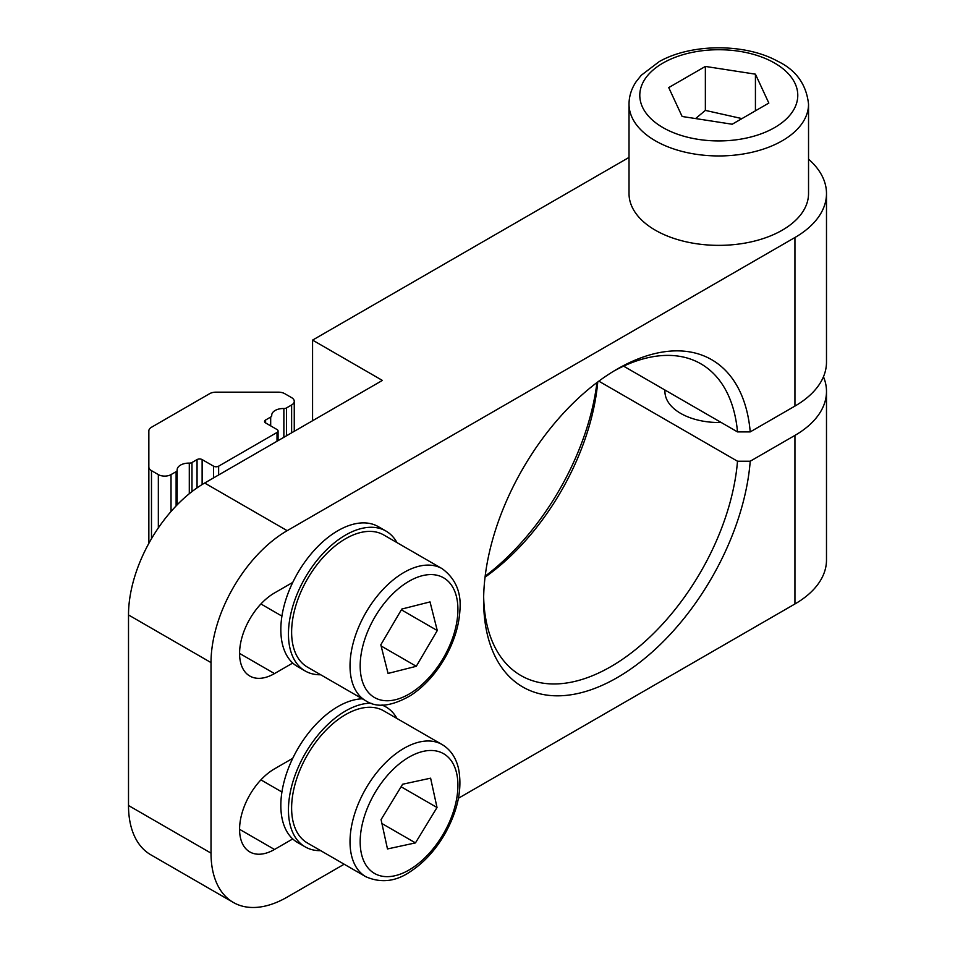<?xml version="1.0" encoding="UTF-8"?>
<svg xmlns="http://www.w3.org/2000/svg" width="955" height="955" viewBox="0 0 955 955"><rect width="100%" height="100%" fill="white"/><g stroke="black" fill="none" stroke-linecap="round" stroke-linejoin="round"><path stroke-width="1.43" d="M721.18 422.48A53.862 31.097 180 0 1 666.757 399.465A53.862 31.097 180 0 1 664.931 391.419L664.931 390.01M755.429 74.168L768.835 103.068L732.199 124.234L682.133 116.486L668.727 87.585L705.363 66.432L755.429 74.168L755.429 110.816M741.951 118.599L705.363 110.398L695.586 118.563M705.363 110.398L705.363 66.432M218.635 466.171A3.593 2.077 180 0 1 213.55 466.171L202.126 459.582A3.593 2.077 0 0 0 197.052 459.582L191.979 462.507A3.593 2.077 180 0 1 189.293 463.115A11.675 6.733 0 0 0 177.153 469.848A11.675 6.733 0 0 0 177.153 470.123A3.593 2.077 180 0 1 177.164 470.206A3.593 2.077 180 0 1 176.114 471.675L171.029 474.599A8.977 5.181 180 0 1 158.339 474.599L151.487 470.648A8.977 5.181 180 0 1 148.849 466.983L148.849 430.92A8.977 5.181 180 0 1 151.487 427.255L209.623 393.687A8.977 5.181 180 0 1 215.973 392.171L278.418 392.171A8.977 5.181 180 0 1 284.769 393.687L291.621 397.65A8.977 5.181 180 0 1 294.259 401.315A8.977 5.181 180 0 1 291.621 404.98L286.548 407.904A3.593 2.077 180 0 1 283.862 408.513A11.675 6.733 0 0 0 271.721 415.246A11.675 6.733 0 0 0 271.733 415.521A3.593 2.077 180 0 1 271.733 415.604A3.593 2.077 180 0 1 270.683 417.072L265.597 419.997A3.593 2.077 0 0 0 264.547 421.465A3.593 2.077 0 0 0 265.597 422.934L277.022 429.523A3.593 2.077 180 0 1 278.072 430.992A3.593 2.077 180 0 1 277.022 432.46L218.635 466.171L218.635 474.969M148.849 543.359L148.849 466.983M365.825 876.714L307.426 843.002A76.293 44.049 -60 0 1 293.639 790.024A76.293 44.049 -60 0 1 332.925 723.663A76.293 44.049 -60 0 1 383.719 710.842L442.117 744.554A76.293 44.049 120 0 0 391.323 757.375A76.293 44.049 120 0 0 352.037 823.735A76.293 44.049 120 0 0 365.825 876.714C381.093 883.399 396.11 881.596 410.853 871.27C424.02 862.556 435.241 850.308 444.541 834.527C457.875 810.819 462.518 788.794 458.495 768.441C455.893 757.494 450.426 749.532 442.117 744.554M387.479 848.947L381.069 819.617L402.628 784.234L430.61 778.182L437.02 807.512L415.461 842.895L387.479 848.947M415.461 842.895L381.916 823.532M437.02 807.512L401.088 786.765M307.57 667.187A76.293 44.049 -60 0 1 307.426 667.103A76.293 44.049 -60 0 1 307.426 579.005A76.293 44.049 -60 0 1 383.719 534.955L442.117 568.667A76.293 44.049 120 0 0 365.825 612.716A76.293 44.049 120 0 0 365.825 700.815A76.293 44.049 120 0 0 365.968 700.898M437.271 630.539L416.285 666.292L388.064 673.43L380.818 644.804L401.804 609.051L430.025 601.913L437.271 630.539L401.363 609.803M416.285 666.292L381.117 645.986M718.876 245.363A89.758 51.821 180 0 1 629.023 193.543L629.023 104.119A89.758 51.821 0 0 0 718.876 155.951A89.758 51.821 0 0 0 742.011 154.185A89.758 51.821 0 0 0 808.539 104.119L808.539 193.543A89.758 51.821 180 0 1 718.876 245.363M320.701 674.767A80.781 46.64 -60 0 1 305.182 670.983L297.566 666.59A80.781 46.64 -60 0 1 292.743 663.045A80.781 46.64 -60 0 1 292.743 582.419A80.781 46.64 -60 0 1 376.401 525.644A80.781 46.64 -60 0 1 378.347 526.671L385.963 531.064A80.781 46.64 -60 0 1 396.994 542.619M305.182 670.983A80.781 46.64 -60 0 1 304.239 579.363A80.781 46.64 -60 0 1 384.017 530.037A80.781 46.64 -60 0 1 385.963 531.064M614.017 370.97A179.97 103.904 -60 0 1 700.863 363.819A179.97 103.904 -60 0 1 737.511 431.911L750.224 431.899A188.947 109.085 120 0 0 617.228 369.072A188.947 109.085 120 0 0 483.624 600.48A188.947 109.085 120 0 0 610.878 681.106A188.947 109.085 120 0 0 750.224 461.217L737.511 461.229A179.97 103.904 -60 0 1 653.65 633.38A179.97 103.904 -60 0 1 520.893 675.531A179.97 103.904 -60 0 1 483.66 596.744M750.224 431.899L794.942 406.078A107.712 62.182 0 0 0 826.493 362.1L826.493 193.543A107.712 62.182 180 0 1 794.942 237.509L287.18 530.67L204.668 483.027A107.712 62.194 120 0 0 128.507 614.948L211.019 662.591A107.712 62.194 -60 0 1 287.18 530.67M344.17 864.215L287.18 897.115A107.712 62.194 -60 0 1 233.33 902.451A107.712 62.194 -60 0 1 211.019 853.137L211.019 662.591M458.448 798.237L794.942 603.966A107.712 62.182 0 0 0 826.493 559.988L826.493 391.419A107.712 62.182 180 0 1 794.942 435.396L750.224 461.217M292.743 663.045L274.491 673.585A49.373 28.507 -60 0 1 249.804 676.033A49.373 28.507 -60 0 1 242.236 636.472A49.373 28.507 -60 0 1 274.491 592.96L292.743 582.419M320.701 850.666A80.781 46.64 -60 0 1 305.182 846.882L297.566 842.489A80.781 46.64 -60 0 1 292.743 838.944L274.491 849.473A49.373 28.507 -60 0 1 249.804 851.92A49.373 28.507 -60 0 1 242.236 812.359A49.373 28.507 -60 0 1 274.491 768.859L292.743 758.318A80.781 46.64 -60 0 1 362.327 698.797M292.743 838.944A80.781 46.64 -60 0 1 292.743 758.318M305.182 846.882A80.781 46.64 -60 0 1 299.178 765.218A80.781 46.64 -60 0 1 370.97 703.178M381.821 705.017A80.781 46.64 -60 0 1 385.963 706.963A80.781 46.64 -60 0 1 396.994 718.506M623.579 366.135L737.511 431.911M485.045 577.166A179.97 103.904 120 0 0 597.758 381.952M737.511 461.229L598.821 381.164M596.959 382.549A188.947 109.085 -60 0 1 485.164 576.175M808.539 159.163A107.712 62.182 180 0 1 826.493 193.543M312.572 420.737L312.572 340.111L629.023 157.42M823.461 376.759A107.712 62.182 180 0 1 826.493 391.419M211.019 853.137L128.507 805.507A107.712 62.194 120 0 0 150.818 854.809L233.33 902.451M128.507 805.507L128.507 614.948M204.668 483.027L382.382 380.424L312.572 340.111M739.23 139.382A78.99 45.601 180 0 1 642.488 107.139A78.99 45.601 180 0 1 698.332 51.284A78.99 45.601 180 0 1 795.085 83.527A78.99 45.601 180 0 1 739.23 139.382M213.55 477.894L213.55 466.171M277.022 441.258L277.022 432.46M202.126 484.543L202.126 459.582M197.052 487.862L197.052 459.582M191.979 491.586L191.979 462.507M189.293 493.723L189.293 463.115M177.164 470.206L177.164 504.849L177.153 470.29M176.114 505.935L176.114 471.675M171.029 511.498L171.029 474.599M158.339 527.924L158.339 474.599M151.487 538.739L151.487 470.648M291.621 432.83L291.621 404.98M286.548 435.755L286.548 407.904M283.862 437.306L283.862 408.513M270.683 425.858L270.683 417.072M265.597 422.934L265.597 419.997M397.59 765.313A69.118 39.907 -60 0 1 455.917 802.475A69.118 39.907 -60 0 1 373.632 872.906A69.118 39.907 -60 0 1 397.59 765.313M374.623 697.604A69.118 39.907 -60 0 1 396.218 590.62A69.118 39.907 -60 0 1 456.299 624.785A69.118 39.907 -60 0 1 374.623 697.604M794.942 237.509L794.942 406.078M794.942 435.396L794.942 603.966M274.491 849.473L239.574 829.322M274.491 673.585L239.574 653.423M629.023 104.119C629.082 96.192 631.446 88.731 636.125 81.724L641.223 75.302L659.296 61.562C691.432 43.381 745.103 43.226 777.537 61.168C796.016 70.002 806.354 84.315 808.539 104.119M278.072 440.649L278.072 430.992M294.259 431.314L294.259 401.315M281.928 792.005L260.918 779.865M281.928 616.106L260.918 603.966M442.117 568.667C455.547 578.551 461.492 592.458 459.916 610.376C458.961 626.134 453.971 641.987 444.946 657.923C435.528 674.158 424.068 686.693 410.566 695.55C391.837 706.318 376.974 708.097 365.992 700.91L307.426 667.103M382.585 705.005L385.963 706.963"/></g></svg>
